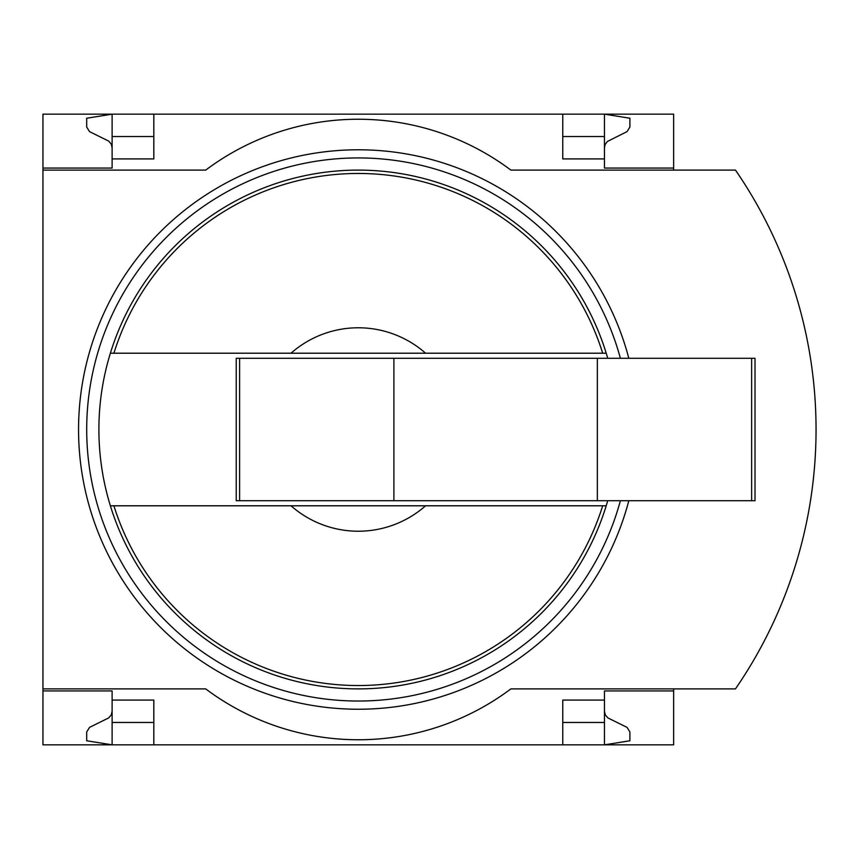 <?xml version="1.0" encoding="UTF-8"?>
<svg xmlns="http://www.w3.org/2000/svg" width="859" height="859" viewBox="0 0 859 859"><rect width="100%" height="100%" fill="white"/><g stroke="black" fill="none" stroke-linecap="round" stroke-linejoin="round"><path stroke-width="1.29" d="M153.825 722.462L112.121 722.462L112.121 744.839L42.95 744.839L42.95 688.897L205.709 688.897A254.307 254.307 0 0 0 510.88 688.897L735.465 688.897A457.761 457.761 0 0 0 735.465 170.103L510.88 170.103A254.307 254.307 0 0 0 205.709 170.103L42.95 170.103L42.95 114.161L112.121 114.161L112.121 158.915L153.825 158.915L153.825 114.161L112.121 114.161L86.695 118.231L86.695 127.057L89.551 131.631L108.663 141.069L111.208 143.979L112.121 147.727M42.95 170.103L42.95 688.897M607.721 358.289A259.397 259.397 0 0 0 606.218 353.21L291.008 353.21A101.727 101.727 0 0 1 425.581 353.21L606.218 353.21A259.397 259.397 0 0 0 110.371 353.21L291.008 353.21L110.371 353.21A259.397 259.397 0 0 0 110.371 505.79L291.008 505.79A101.727 101.727 0 0 0 425.581 505.79L110.371 505.79A259.397 259.397 0 0 0 607.721 500.711M673.639 170.103L673.639 168.074L604.468 168.074L604.468 114.161L153.825 114.161M562.763 114.161L562.763 158.915L604.468 158.915M42.95 168.074L112.121 168.074L112.121 158.915M604.468 136.538L562.763 136.538M153.825 136.538L112.121 136.538M604.468 147.727L605.101 144.559L607.399 141.467L627.038 131.631L629.894 127.057L629.894 118.231L604.468 114.161L673.639 114.161L673.639 168.074M673.639 690.926L604.468 690.926L604.468 744.839L673.639 744.839L673.639 688.897M604.468 700.085L562.763 700.085L562.763 744.839L153.825 744.839L153.825 700.085L112.121 700.085L112.121 690.926L42.95 690.926M112.121 722.462L112.121 700.085M604.468 722.462L562.763 722.462M604.468 711.273L605.38 715.021L607.914 717.931L627.038 727.369L629.894 731.943L629.894 740.769L604.468 744.839L562.763 744.839M153.825 744.839L112.121 744.839L86.695 740.769L86.695 731.943L89.551 727.369L108.663 717.931L111.208 715.021L112.121 711.273M425.581 505.79L606.218 505.79L425.581 505.79M239.607 358.289L236.225 358.289L236.225 500.711L239.607 500.711L239.607 358.289L755.018 358.289L755.018 500.711L597.349 500.711L597.349 358.289M597.349 500.711L393.894 500.711L393.894 358.289M393.894 500.711L239.607 500.711M628.82 500.711A279.744 279.744 0 0 1 310.529 705.132A279.744 279.744 0 0 1 79.586 405.534A279.744 279.744 0 0 1 628.82 358.289M620.391 500.711A271.605 271.605 0 0 1 87.758 405.512A271.605 271.605 0 0 1 620.391 358.289M113.903 353.21A256.014 256.014 0 0 1 602.685 353.21M602.685 505.79A256.014 256.014 0 0 1 113.903 505.79M751.636 500.711L751.636 358.289"/></g></svg>
